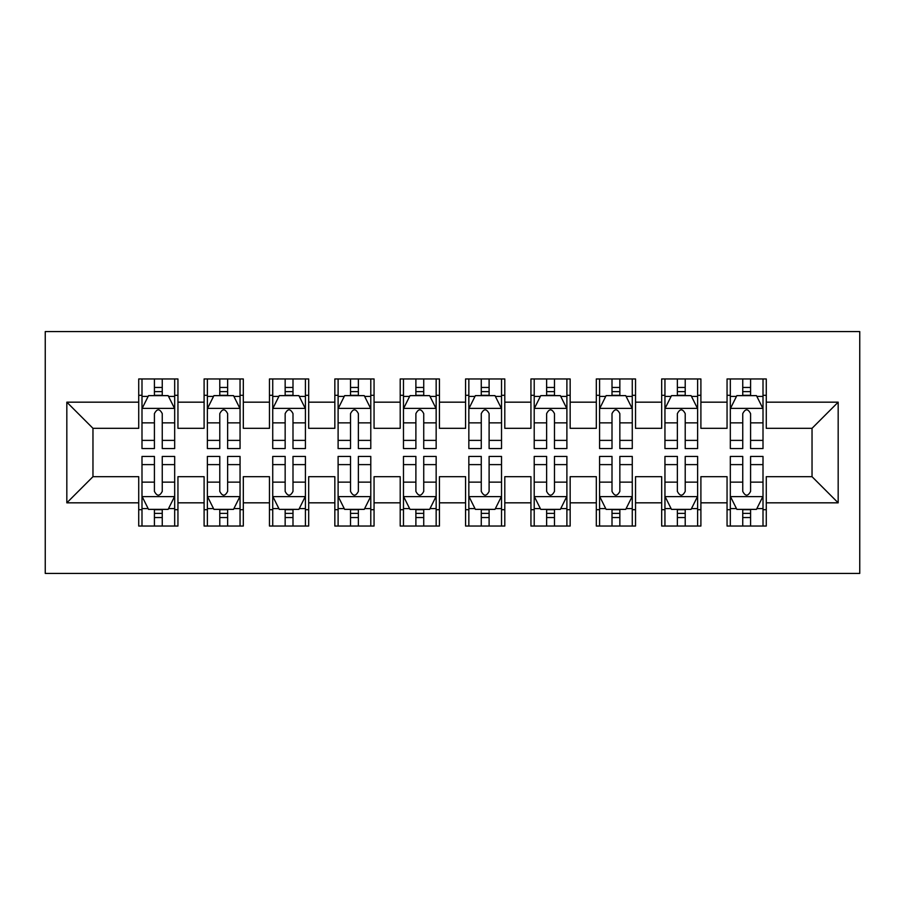 <?xml version="1.0" encoding="UTF-8"?>
<svg xmlns="http://www.w3.org/2000/svg" width="905" height="905" viewBox="0 0 905 905"><rect width="100%" height="100%" fill="white"/><g stroke="black" fill="none" stroke-linecap="round" stroke-linejoin="round"><path stroke-width="1.36" d="M45.25 573.431L859.75 573.431L859.75 331.569L45.25 331.569L45.25 573.431M66.823 502.829L66.823 402.171L138.725 402.171L138.725 428.314L92.966 428.314L92.966 476.686L66.823 502.829L138.725 502.829L138.725 526.043L177.946 526.043L177.946 502.829L204.1 502.829L204.1 526.043L243.321 526.043L243.321 502.829L269.464 502.829L269.464 526.043L308.684 526.043L308.684 502.829L334.839 502.829L334.839 526.043L374.059 526.043L374.059 502.829L400.202 502.829L400.202 526.043L439.423 526.043L439.423 502.829L465.577 502.829L465.577 526.043L504.798 526.043L504.798 502.829L530.941 502.829L530.941 526.043L570.161 526.043L570.161 502.829L596.316 502.829L596.316 526.043L635.536 526.043L635.536 502.829L661.679 502.829L661.679 526.043L700.9 526.043L700.9 502.829L727.054 502.829L727.054 526.043L766.275 526.043L766.275 476.686L812.034 476.686L812.034 428.314L766.275 428.314L766.275 402.171L838.177 402.171L838.177 502.829L766.275 502.829M766.275 402.171L766.275 378.957L727.054 378.957L727.054 402.171L700.9 402.171L700.9 378.957L661.679 378.957L661.679 402.171L635.536 402.171L635.536 378.957L596.316 378.957L596.316 402.171L570.161 402.171L570.161 378.957L530.941 378.957L530.941 402.171L504.798 402.171L504.798 378.957L465.577 378.957L465.577 402.171L439.423 402.171L439.423 378.957L400.202 378.957L400.202 402.171L374.059 402.171L374.059 378.957L334.839 378.957L334.839 402.171L308.684 402.171L308.684 378.957L269.464 378.957L269.464 402.171L243.321 402.171L243.321 378.957L204.1 378.957L204.1 402.171L177.946 402.171L177.946 378.957L138.725 378.957L138.725 402.171M700.9 502.829L700.9 476.686L727.054 476.686L727.054 502.829M838.177 402.171L812.034 428.314M635.536 502.829L635.536 476.686L661.679 476.686L661.679 502.829M727.054 402.171L727.054 428.314L700.9 428.314L700.9 402.171M570.161 502.829L570.161 476.686L596.316 476.686L596.316 502.829M661.679 402.171L661.679 428.314L635.536 428.314L635.536 402.171M504.798 502.829L504.798 476.686L530.941 476.686L530.941 502.829M596.316 402.171L596.316 428.314L570.161 428.314L570.161 402.171M439.423 502.829L439.423 476.686L465.577 476.686L465.577 502.829M530.941 402.171L530.941 428.314L504.798 428.314L504.798 402.171M374.059 502.829L374.059 476.686L400.202 476.686L400.202 502.829M465.577 402.171L465.577 428.314L439.423 428.314L439.423 402.171M308.684 502.829L308.684 476.686L334.839 476.686L334.839 502.829M400.202 402.171L400.202 428.314L374.059 428.314L374.059 402.171M243.321 502.829L243.321 476.686L269.464 476.686L269.464 502.829M334.839 402.171L334.839 428.314L308.684 428.314L308.684 402.171M177.946 502.829L177.946 476.686L204.1 476.686L204.1 502.829M269.464 402.171L269.464 428.314L243.321 428.314L243.321 402.171M92.966 476.686L138.725 476.686L138.725 502.829M204.1 402.171L204.1 428.314L177.946 428.314L177.946 402.171M727.054 395.304L730.324 395.304M763.006 395.304L766.275 395.304M661.679 395.304L664.949 395.304M697.631 395.304L700.9 395.304M596.316 395.304L599.585 395.304M632.267 395.304L635.536 395.304M530.941 395.304L534.21 395.304M566.892 395.304L570.161 395.304M465.577 395.304L468.847 395.304M501.528 395.304L504.798 395.304M400.202 395.304L403.472 395.304M436.153 395.304L439.423 395.304M334.839 395.304L338.108 395.304M370.79 395.304L374.059 395.304M269.464 395.304L272.733 395.304M305.415 395.304L308.684 395.304M204.1 395.304L207.369 395.304M240.051 395.304L243.321 395.304M138.725 395.304L141.995 395.304M174.676 395.304L177.946 395.304M138.725 509.696L141.995 509.696M174.676 509.696L177.946 509.696M204.1 509.696L207.369 509.696M240.051 509.696L243.321 509.696M269.464 509.696L272.733 509.696M305.415 509.696L308.684 509.696M334.839 509.696L338.108 509.696M370.79 509.696L374.059 509.696M400.202 509.696L403.472 509.696M436.153 509.696L439.423 509.696M465.577 509.696L468.847 509.696M501.528 509.696L504.798 509.696M530.941 509.696L534.21 509.696M566.892 509.696L570.161 509.696M596.316 509.696L599.585 509.696M632.267 509.696L635.536 509.696M661.679 509.696L664.949 509.696M697.631 509.696L700.9 509.696M727.054 509.696L730.324 509.696M763.006 509.696L766.275 509.696M66.823 402.171L92.966 428.314M812.034 476.686L838.177 502.829M162.255 387.453L154.416 387.453M174.676 440.384L162.255 440.384L162.255 448.575L174.676 448.575L174.676 408.698L168.149 395.632L148.533 395.632L141.995 408.698L141.995 448.575L154.416 448.575L154.416 440.384L141.995 440.384M141.995 408.698L141.995 378.957M174.676 408.698L174.676 378.957M154.416 395.632L154.416 378.957M162.255 378.957L162.255 395.632M162.255 440.384L162.255 413.608C159.653 408.574 157.04 408.574 154.416 413.608L154.416 440.384M162.255 395.304L154.416 395.304M154.416 517.547L162.255 517.547M141.995 464.616L154.416 464.616L154.416 456.425L141.995 456.425L141.995 496.302L148.533 509.368L168.149 509.368L174.676 496.302L174.676 456.425L162.255 456.425L162.255 464.616L174.676 464.616M174.676 496.302L174.676 526.043M141.995 496.302L141.995 526.043M162.255 509.368L162.255 526.043M154.416 526.043L154.416 509.368M154.416 464.616L154.416 491.392C157.029 496.426 159.642 496.426 162.255 491.392L162.255 464.616M154.416 509.696L162.255 509.696M227.63 387.453L219.791 387.453M240.051 440.384L227.63 440.384L227.63 448.575L240.051 448.575L240.051 408.698L233.513 395.632L213.908 395.632L207.369 408.698L207.369 448.575L219.791 448.575L219.791 440.384L207.369 440.384M207.369 408.698L207.369 378.957M240.051 408.698L240.051 378.957M219.791 395.632L219.791 378.957M227.63 378.957L227.63 395.632M227.63 440.384L227.63 413.608C225.017 408.574 222.404 408.574 219.791 413.608L219.791 440.384M227.63 395.304L219.791 395.304M292.994 387.453L285.154 387.453M305.415 440.384L292.994 440.384L292.994 448.575L305.415 448.575L305.415 408.698L298.888 395.632L279.272 395.632L272.733 408.698L272.733 448.575L285.154 448.575L285.154 440.384L272.733 440.384M272.733 408.698L272.733 378.957M305.415 408.698L305.415 378.957M285.154 395.632L285.154 378.957M292.994 378.957L292.994 395.632M292.994 440.384L292.994 413.608C290.392 408.574 287.779 408.574 285.154 413.608L285.154 440.384M292.994 395.304L285.154 395.304M219.791 517.547L227.63 517.547M207.369 464.616L219.791 464.616L219.791 456.425L207.369 456.425L207.369 496.302L213.908 509.368L233.513 509.368L240.051 496.302L240.051 456.425L227.63 456.425L227.63 464.616L240.051 464.616M240.051 496.302L240.051 526.043M207.369 496.302L207.369 526.043M227.63 509.368L227.63 526.043M219.791 526.043L219.791 509.368M219.791 464.616L219.791 491.392C222.392 496.426 225.017 496.426 227.63 491.392L227.63 464.616M219.791 509.696L227.63 509.696M285.154 517.547L292.994 517.547M272.733 464.616L285.154 464.616L285.154 456.425L272.733 456.425L272.733 496.302L279.272 509.368L298.888 509.368L305.415 496.302L305.415 456.425L292.994 456.425L292.994 464.616L305.415 464.616M305.415 496.302L305.415 526.043M272.733 496.302L272.733 526.043M292.994 509.368L292.994 526.043M285.154 526.043L285.154 509.368M285.154 464.616L285.154 491.392C287.767 496.426 290.381 496.426 292.994 491.392L292.994 464.616M285.154 509.696L292.994 509.696M358.369 387.453L350.529 387.453M370.79 440.384L358.369 440.384L358.369 448.575L370.79 448.575L370.79 408.698L364.251 395.632L344.635 395.632L338.108 408.698L338.108 448.575L350.529 448.575L350.529 440.384L338.108 440.384M338.108 408.698L338.108 378.957M370.79 408.698L370.79 378.957M350.529 395.632L350.529 378.957M358.369 378.957L358.369 395.632M358.369 440.384L358.369 413.608C355.756 408.574 353.142 408.574 350.529 413.608L350.529 440.384M358.369 395.304L350.529 395.304M423.732 387.453L415.893 387.453M436.153 440.384L423.732 440.384L423.732 448.575L436.153 448.575L436.153 408.698L429.626 395.632L410.01 395.632L403.472 408.698L403.472 448.575L415.893 448.575L415.893 440.384L403.472 440.384M403.472 408.698L403.472 378.957M436.153 408.698L436.153 378.957M415.893 395.632L415.893 378.957M423.732 378.957L423.732 395.632M423.732 440.384L423.732 413.608C421.13 408.574 418.506 408.574 415.893 413.608L415.893 440.384M423.732 395.304L415.893 395.304M350.529 517.547L358.369 517.547M338.108 464.616L350.529 464.616L350.529 456.425L338.108 456.425L338.108 496.302L344.635 509.368L364.251 509.368L370.79 496.302L370.79 456.425L358.369 456.425L358.369 464.616L370.79 464.616M370.79 496.302L370.79 526.043M338.108 496.302L338.108 526.043M358.369 509.368L358.369 526.043M350.529 526.043L350.529 509.368M350.529 464.616L350.529 491.392C353.131 496.426 355.756 496.426 358.369 491.392L358.369 464.616M350.529 509.696L358.369 509.696M415.893 517.547L423.732 517.547M403.472 464.616L415.893 464.616L415.893 456.425L403.472 456.425L403.472 496.302L410.01 509.368L429.626 509.368L436.153 496.302L436.153 456.425L423.732 456.425L423.732 464.616L436.153 464.616M436.153 496.302L436.153 526.043M403.472 496.302L403.472 526.043M423.732 509.368L423.732 526.043M415.893 526.043L415.893 509.368M415.893 464.616L415.893 491.392C418.506 496.426 421.119 496.426 423.732 491.392L423.732 464.616M415.893 509.696L423.732 509.696M489.107 387.453L481.268 387.453M501.528 440.384L489.107 440.384L489.107 448.575L501.528 448.575L501.528 408.698L494.99 395.632L475.374 395.632L468.847 408.698L468.847 448.575L481.268 448.575L481.268 440.384L468.847 440.384M468.847 408.698L468.847 378.957M501.528 408.698L501.528 378.957M481.268 395.632L481.268 378.957M489.107 378.957L489.107 395.632M489.107 440.384L489.107 413.608C486.494 408.574 483.881 408.574 481.268 413.608L481.268 440.384M489.107 395.304L481.268 395.304M481.268 517.547L489.107 517.547M468.847 464.616L481.268 464.616L481.268 456.425L468.847 456.425L468.847 496.302L475.374 509.368L494.99 509.368L501.528 496.302L501.528 456.425L489.107 456.425L489.107 464.616L501.528 464.616M501.528 496.302L501.528 526.043M468.847 496.302L468.847 526.043M489.107 509.368L489.107 526.043M481.268 526.043L481.268 509.368M481.268 464.616L481.268 491.392C483.87 496.426 486.494 496.426 489.107 491.392L489.107 464.616M481.268 509.696L489.107 509.696M554.471 387.453L546.631 387.453M566.892 440.384L554.471 440.384L554.471 448.575L566.892 448.575L566.892 408.698L560.365 395.632L540.749 395.632L534.21 408.698L534.21 448.575L546.631 448.575L546.631 440.384L534.21 440.384M534.21 408.698L534.21 378.957M566.892 408.698L566.892 378.957M546.631 395.632L546.631 378.957M554.471 378.957L554.471 395.632M554.471 440.384L554.471 413.608C551.869 408.574 549.245 408.574 546.631 413.608L546.631 440.384M554.471 395.304L546.631 395.304M546.631 517.547L554.471 517.547M534.21 464.616L546.631 464.616L546.631 456.425L534.21 456.425L534.21 496.302L540.749 509.368L560.365 509.368L566.892 496.302L566.892 456.425L554.471 456.425L554.471 464.616L566.892 464.616M566.892 496.302L566.892 526.043M534.21 496.302L534.21 526.043M554.471 509.368L554.471 526.043M546.631 526.043L546.631 509.368M546.631 464.616L546.631 491.392C549.245 496.426 551.858 496.426 554.471 491.392L554.471 464.616M546.631 509.696L554.471 509.696M619.846 387.453L612.006 387.453M632.267 440.384L619.846 440.384L619.846 448.575L632.267 448.575L632.267 408.698L625.728 395.632L606.112 395.632L599.585 408.698L599.585 448.575L612.006 448.575L612.006 440.384L599.585 440.384M599.585 408.698L599.585 378.957M632.267 408.698L632.267 378.957M612.006 395.632L612.006 378.957M619.846 378.957L619.846 395.632M619.846 440.384L619.846 413.608C617.233 408.574 614.619 408.574 612.006 413.608L612.006 440.384M619.846 395.304L612.006 395.304M612.006 517.547L619.846 517.547M599.585 464.616L612.006 464.616L612.006 456.425L599.585 456.425L599.585 496.302L606.112 509.368L625.728 509.368L632.267 496.302L632.267 456.425L619.846 456.425L619.846 464.616L632.267 464.616M632.267 496.302L632.267 526.043M599.585 496.302L599.585 526.043M619.846 509.368L619.846 526.043M612.006 526.043L612.006 509.368M612.006 464.616L612.006 491.392C614.608 496.426 617.221 496.426 619.846 491.392L619.846 464.616M612.006 509.696L619.846 509.696M685.209 387.453L677.37 387.453M697.631 440.384L685.209 440.384L685.209 448.575L697.631 448.575L697.631 408.698L691.092 395.632L671.487 395.632L664.949 408.698L664.949 448.575L677.37 448.575L677.37 440.384L664.949 440.384M664.949 408.698L664.949 378.957M697.631 408.698L697.631 378.957M677.37 395.632L677.37 378.957M685.209 378.957L685.209 395.632M685.209 440.384L685.209 413.608C682.608 408.574 679.983 408.574 677.37 413.608L677.37 440.384M685.209 395.304L677.37 395.304M677.37 517.547L685.209 517.547M664.949 464.616L677.37 464.616L677.37 456.425L664.949 456.425L664.949 496.302L671.487 509.368L691.092 509.368L697.631 496.302L697.631 456.425L685.209 456.425L685.209 464.616L697.631 464.616M697.631 496.302L697.631 526.043M664.949 496.302L664.949 526.043M685.209 509.368L685.209 526.043M677.37 526.043L677.37 509.368M677.37 464.616L677.37 491.392C679.983 496.426 682.596 496.426 685.209 491.392L685.209 464.616M677.37 509.696L685.209 509.696M750.584 387.453L742.745 387.453M763.006 440.384L750.584 440.384L750.584 448.575L763.006 448.575L763.006 408.698L756.467 395.632L736.851 395.632L730.324 408.698L730.324 448.575L742.745 448.575L742.745 440.384L730.324 440.384M730.324 408.698L730.324 378.957M763.006 408.698L763.006 378.957M742.745 395.632L742.745 378.957M750.584 378.957L750.584 395.632M750.584 440.384L750.584 413.608C747.971 408.574 745.358 408.574 742.745 413.608L742.745 440.384M750.584 395.304L742.745 395.304M742.745 517.547L750.584 517.547M730.324 464.616L742.745 464.616L742.745 456.425L730.324 456.425L730.324 496.302L736.851 509.368L756.467 509.368L763.006 496.302L763.006 456.425L750.584 456.425L750.584 464.616L763.006 464.616M763.006 496.302L763.006 526.043M730.324 496.302L730.324 526.043M750.584 509.368L750.584 526.043M742.745 526.043L742.745 509.368M742.745 464.616L742.745 491.392C745.347 496.426 747.96 496.426 750.584 491.392L750.584 464.616M742.745 509.696L750.584 509.696M174.518 408.381L142.164 408.381M141.995 396.413L148.137 396.413M168.534 396.413L174.676 396.413M154.416 422.861L141.995 422.861M174.676 422.861L162.255 422.861M162.255 391.616L154.416 391.616M142.164 496.619L174.518 496.619M174.676 508.587L168.534 508.587M148.137 508.587L141.995 508.587M162.255 482.139L174.676 482.139M141.995 482.139L154.416 482.139M154.416 513.384L162.255 513.384M239.882 408.381L207.528 408.381M207.369 396.413L213.512 396.413M233.909 396.413L240.051 396.413M219.791 422.861L207.369 422.861M240.051 422.861L227.63 422.861M227.63 391.616L219.791 391.616M305.257 408.381L272.903 408.381M272.733 396.413L278.876 396.413M299.272 396.413L305.415 396.413M285.154 422.861L272.733 422.861M305.415 422.861L292.994 422.861M292.994 391.616L285.154 391.616M207.528 496.619L239.882 496.619M240.051 508.587L233.909 508.587M213.512 508.587L207.369 508.587M227.63 482.139L240.051 482.139M207.369 482.139L219.791 482.139M219.791 513.384L227.63 513.384M272.903 496.619L305.257 496.619M305.415 508.587L299.272 508.587M278.876 508.587L272.733 508.587M292.994 482.139L305.415 482.139M272.733 482.139L285.154 482.139M285.154 513.384L292.994 513.384M370.62 408.381L338.266 408.381M338.108 396.413L344.251 396.413M364.647 396.413L370.79 396.413M350.529 422.861L338.108 422.861M370.79 422.861L358.369 422.861M358.369 391.616L350.529 391.616M435.995 408.381L403.641 408.381M403.472 396.413L409.614 396.413M430.011 396.413L436.153 396.413M415.893 422.861L403.472 422.861M436.153 422.861L423.732 422.861M423.732 391.616L415.893 391.616M338.266 496.619L370.62 496.619M370.79 508.587L364.647 508.587M344.251 508.587L338.108 508.587M358.369 482.139L370.79 482.139M338.108 482.139L350.529 482.139M350.529 513.384L358.369 513.384M403.641 496.619L435.995 496.619M436.153 508.587L430.011 508.587M409.614 508.587L403.472 508.587M423.732 482.139L436.153 482.139M403.472 482.139L415.893 482.139M415.893 513.384L423.732 513.384M501.359 408.381L469.005 408.381M468.847 396.413L474.989 396.413M495.386 396.413L501.528 396.413M481.268 422.861L468.847 422.861M501.528 422.861L489.107 422.861M489.107 391.616L481.268 391.616M469.005 496.619L501.359 496.619M501.528 508.587L495.386 508.587M474.989 508.587L468.847 508.587M489.107 482.139L501.528 482.139M468.847 482.139L481.268 482.139M481.268 513.384L489.107 513.384M566.734 408.381L534.38 408.381M534.21 396.413L540.353 396.413M560.749 396.413L566.892 396.413M546.631 422.861L534.21 422.861M566.892 422.861L554.471 422.861M554.471 391.616L546.631 391.616M534.38 496.619L566.734 496.619M566.892 508.587L560.749 508.587M540.353 508.587L534.21 508.587M554.471 482.139L566.892 482.139M534.21 482.139L546.631 482.139M546.631 513.384L554.471 513.384M632.097 408.381L599.744 408.381M599.585 396.413L605.728 396.413M626.124 396.413L632.267 396.413M612.006 422.861L599.585 422.861M632.267 422.861L619.846 422.861M619.846 391.616L612.006 391.616M599.744 496.619L632.097 496.619M632.267 508.587L626.124 508.587M605.728 508.587L599.585 508.587M619.846 482.139L632.267 482.139M599.585 482.139L612.006 482.139M612.006 513.384L619.846 513.384M697.472 408.381L665.118 408.381M664.949 396.413L671.091 396.413M691.488 396.413L697.631 396.413M677.37 422.861L664.949 422.861M697.631 422.861L685.209 422.861M685.209 391.616L677.37 391.616M665.118 496.619L697.472 496.619M697.631 508.587L691.488 508.587M671.091 508.587L664.949 508.587M685.209 482.139L697.631 482.139M664.949 482.139L677.37 482.139M677.37 513.384L685.209 513.384M762.836 408.381L730.482 408.381M730.324 396.413L736.466 396.413M756.863 396.413L763.006 396.413M742.745 422.861L730.324 422.861M763.006 422.861L750.584 422.861M750.584 391.616L742.745 391.616M730.482 496.619L762.836 496.619M763.006 508.587L756.863 508.587M736.466 508.587L730.324 508.587M750.584 482.139L763.006 482.139M730.324 482.139L742.745 482.139M742.745 513.384L750.584 513.384"/></g></svg>
